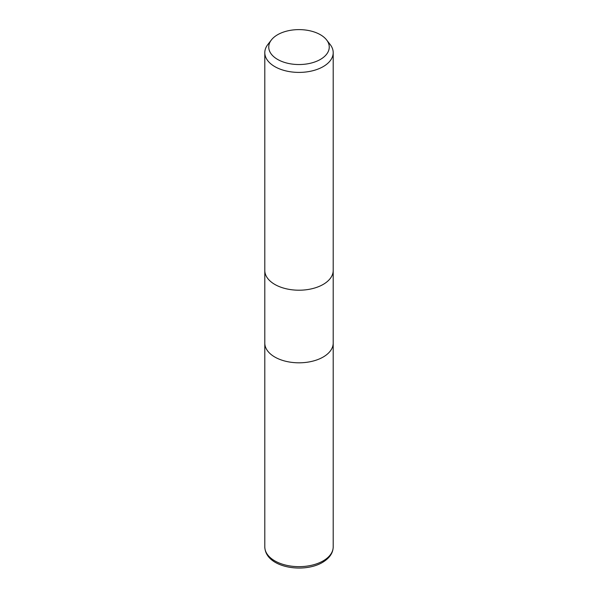 <?xml version="1.0" encoding="UTF-8"?>
<svg xmlns="http://www.w3.org/2000/svg" width="598" height="598" viewBox="0 0 598 598"><rect width="100%" height="100%" fill="white"/><g stroke="black" fill="none" stroke-linecap="round" stroke-linejoin="round"><path stroke-width="0.9" d="M264.802 270.468A34.198 19.741 180 0 0 285.911 288.707A34.198 19.741 180 0 0 323.182 284.424A34.198 19.741 180 0 0 333.198 270.468A34.198 19.741 180 0 1 323.182 284.424A34.198 19.741 180 0 1 285.911 288.707A34.198 19.741 180 0 1 264.802 270.468L264.802 52.661A34.198 19.741 180 0 1 267.777 44.596L271.387 39.946A30.251 17.462 180 0 1 277.607 34.729A30.251 17.462 180 0 1 326.613 39.946A30.251 17.462 180 0 1 320.393 59.426A30.251 17.462 180 0 1 281.845 61.459A30.251 17.462 180 0 1 271.387 39.946M264.802 343.065A34.198 19.741 180 0 0 285.911 361.312A34.198 19.741 180 0 0 323.182 357.028A34.198 19.741 180 0 0 333.198 343.065A34.198 19.741 180 0 1 323.182 357.028A34.198 19.741 180 0 1 285.911 361.312A34.198 19.741 180 0 1 264.802 343.065L264.802 270.55M326.613 39.946L330.223 44.596A34.198 19.741 180 0 1 333.198 52.661A34.198 19.741 180 0 1 323.182 66.625A34.198 19.741 180 0 1 285.911 70.9A34.198 19.741 180 0 1 264.802 52.661M333.198 343.155L333.198 546.908A34.198 19.741 180 0 1 323.182 560.872A34.198 19.741 180 0 1 285.911 565.155A34.198 19.741 180 0 1 264.802 546.908L264.802 343.155M333.198 270.468L333.198 52.661M333.198 343.065L333.198 270.55M333.198 546.908C333.079 553.045 329.498 558.218 322.471 562.434C303.373 573.751 265.452 567.644 264.802 546.908"/></g></svg>

